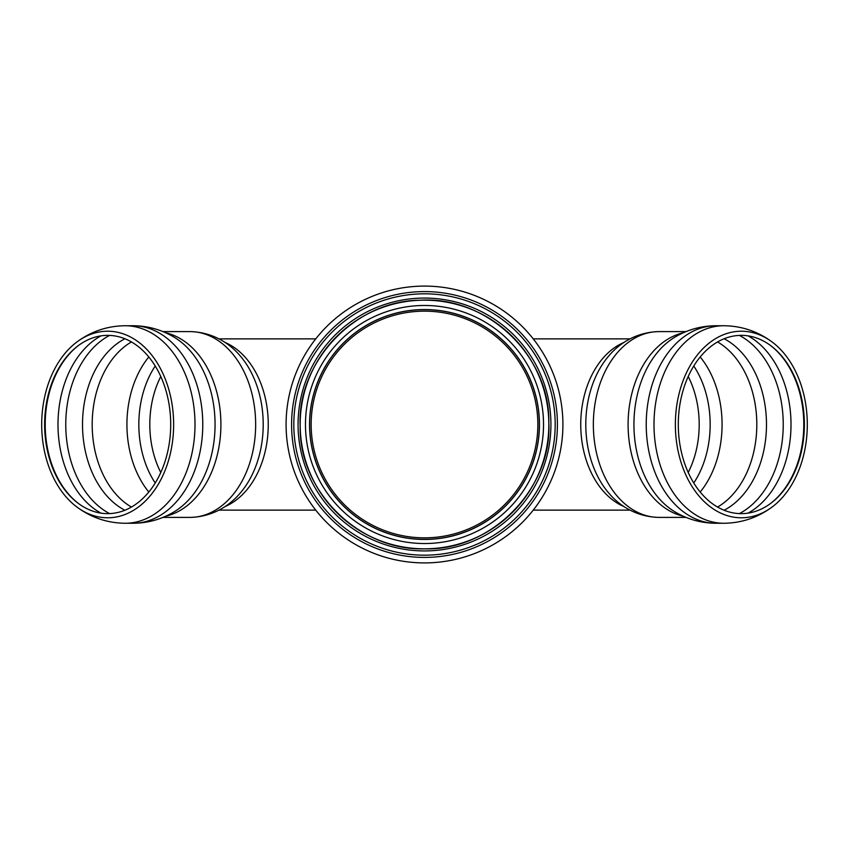 <?xml version="1.0" encoding="UTF-8"?>
<svg xmlns="http://www.w3.org/2000/svg" width="849" height="849" viewBox="0 0 849 849"><rect width="100%" height="100%" fill="white"/><g stroke="black" fill="none" stroke-linecap="round" stroke-linejoin="round"><path stroke-width="1.27" d="M537.841 424.5A113.341 113.341 0 0 1 367.829 522.655A113.341 113.341 0 0 1 367.829 326.345A113.341 113.341 0 0 1 537.841 424.5M424.5 539.455A114.955 114.955 0 0 1 309.545 424.5A114.955 114.955 0 0 1 424.5 309.545A114.955 114.955 0 0 1 539.455 424.5A114.955 114.955 0 0 1 424.5 539.455M540.431 469.433A124.336 124.336 0 0 1 497.355 525.255M452.984 545.525A124.336 124.336 0 0 1 300.164 424.5A124.336 124.336 0 0 1 424.5 300.164A124.336 124.336 0 0 1 548.836 424.5A124.336 124.336 0 0 1 424.5 548.836A124.336 124.336 0 0 1 300.164 424.5A124.336 124.336 0 0 1 424.5 300.164A124.336 124.336 0 0 1 548.836 424.5A124.336 124.336 0 0 1 424.5 548.836C359.223 550.831 298.933 491.412 300.185 426.453C296.895 361.568 355.285 300.281 420.595 300.228C487.199 295.993 550.216 356.209 548.815 422.547C552.296 488.812 491.2 550.969 424.5 548.836M550.927 424.5A126.427 126.427 0 0 1 361.281 533.989A126.427 126.427 0 0 1 361.281 315.011A126.427 126.427 0 0 1 550.927 424.5M555.182 424.5A130.682 130.682 0 0 1 359.159 537.672A130.682 130.682 0 0 1 359.159 311.328A130.682 130.682 0 0 1 555.182 424.5M424.5 562.908A138.408 138.408 0 0 1 286.092 424.5A138.408 138.408 0 0 1 424.5 286.092A138.408 138.408 0 0 1 562.908 424.5A138.408 138.408 0 0 1 424.5 562.908M785.909 361.462A89.145 63.038 -90 0 1 770.722 503.361A89.145 63.038 -90 0 1 678.298 424.5A89.145 63.038 -90 0 1 770.722 345.639A89.145 63.038 -90 0 1 785.909 361.462M787.978 490.467A93.284 65.967 -90 0 1 772.038 507.065A93.284 65.967 -90 0 1 675.369 424.489A93.284 65.967 -90 0 1 772.049 341.945A93.284 65.967 -90 0 1 787.978 490.467M63.091 487.538A89.145 63.038 90 0 1 78.278 345.639A89.145 63.038 90 0 1 170.702 424.5A89.145 63.038 90 0 1 78.278 503.361A89.145 63.038 90 0 1 63.091 487.538M61.022 358.533A93.284 65.967 90 0 1 76.962 341.935A93.284 65.967 90 0 1 173.631 424.511A93.284 65.967 90 0 1 76.951 507.055A93.284 65.967 90 0 1 61.022 358.533M539.359 424.5A114.859 114.859 0 0 1 424.5 539.359A114.859 114.859 0 0 1 309.641 424.5A114.859 114.859 0 0 1 424.5 309.641A114.859 114.859 0 0 1 539.359 424.5M424.5 543.53A119.03 119.03 0 0 1 321.421 364.985A119.03 119.03 0 0 1 527.579 364.985A119.03 119.03 0 0 1 424.5 543.53M424.5 557.411A132.911 132.911 0 0 1 291.589 424.5A132.911 132.911 0 0 1 424.5 291.589A132.911 132.911 0 0 1 557.411 424.5A132.911 132.911 0 0 1 424.5 557.411M688.21 376.521A81.875 57.891 -90 0 1 688.21 472.479M693.771 366.004A85.367 60.364 -90 0 1 693.771 482.996M700.181 356.973A89.145 63.038 -90 0 1 703.609 361.462A89.145 63.038 -90 0 1 703.609 487.538A89.145 63.038 -90 0 1 700.181 492.027M717.554 341.945A89.145 63.038 -90 0 1 738.343 361.462A89.145 63.038 -90 0 1 738.343 487.538A89.145 63.038 -90 0 1 717.554 507.055M724.101 338.751A91.299 64.556 -90 0 1 747.576 489.056A91.299 64.556 -90 0 1 724.101 510.249M739.383 335.397A95.014 67.177 -90 0 1 763.569 357.323A95.014 67.177 -90 0 1 763.569 491.677A95.014 67.177 -90 0 1 739.383 513.603M748.011 335.854A95.014 67.177 -90 0 1 771.338 357.323A95.014 67.177 -90 0 1 771.338 491.677A95.014 67.177 -90 0 1 748.011 513.146M770.298 345.32A89.867 63.548 -90 0 1 785.176 360.952A89.867 63.548 -90 0 1 785.176 488.048A89.867 63.548 -90 0 1 770.298 503.68M772.038 507.065C757.701 517.657 741.633 523.058 723.836 523.26A98.76 69.841 -90 0 1 653.995 424.5A98.76 69.841 -90 0 1 723.836 325.74L716.068 325.74A98.76 69.841 -90 0 1 716.259 325.74C701.476 325.783 687.711 329.571 674.987 337.106M674.955 337.127A94.801 67.029 -90 0 0 633.938 424.521A94.801 67.029 -90 0 0 674.987 511.883C687.711 519.429 701.476 523.217 716.259 523.26A98.76 69.841 -90 0 1 716.068 523.26A98.76 69.841 -90 0 1 646.227 424.5A98.76 69.841 -90 0 1 716.068 325.74M683.275 516.203A92.902 65.691 -90 0 1 628.09 424.5A92.902 65.691 -90 0 1 683.275 332.797M686.066 517.402L659.036 517.402A92.902 65.691 -90 0 1 593.345 424.5A92.902 65.691 -90 0 1 659.036 331.598L686.066 331.598M659.036 517.402C635.02 516.882 618.061 504.264 608.775 493.046A88.529 62.603 -90 0 1 608.775 355.954C618.061 344.736 635.02 332.118 659.036 331.598M624.004 506.566A85.622 60.544 -90 0 1 580.748 424.5A85.622 60.544 -90 0 1 624.004 342.434M160.79 472.479A81.875 57.891 90 0 1 160.79 376.521M155.229 482.996A85.367 60.364 90 0 1 155.229 366.004M148.819 492.027A89.145 63.038 90 0 1 145.391 487.538A89.145 63.038 90 0 1 145.391 361.462A89.145 63.038 90 0 1 148.819 356.973M131.446 507.055A89.145 63.038 90 0 1 110.657 487.538A89.145 63.038 90 0 1 110.657 361.462A89.145 63.038 90 0 1 131.446 341.945M124.899 510.249A91.299 64.556 90 0 1 101.424 359.944A91.299 64.556 90 0 1 124.899 338.751M109.617 513.603A95.014 67.177 90 0 1 85.431 491.677A95.014 67.177 90 0 1 85.431 357.323A95.014 67.177 90 0 1 109.617 335.397M100.989 513.146A95.014 67.177 90 0 1 77.662 491.677A95.014 67.177 90 0 1 77.662 357.323A95.014 67.177 90 0 1 100.989 335.854M78.702 503.68A89.867 63.548 90 0 1 63.824 488.048A89.867 63.548 90 0 1 63.824 360.952A89.867 63.548 90 0 1 78.702 345.32M76.962 341.935C91.299 331.343 107.367 325.942 125.164 325.74A98.76 69.841 90 0 1 195.005 424.5A98.76 69.841 90 0 1 125.164 523.26L132.932 523.26A98.76 69.841 90 0 1 132.741 523.26C147.524 523.217 161.289 519.429 174.013 511.894M174.045 511.873A94.801 67.029 90 0 0 215.062 424.479A94.801 67.029 90 0 0 174.013 337.117C161.289 329.571 147.524 325.783 132.741 325.74A98.76 69.841 90 0 1 132.932 325.74A98.76 69.841 90 0 1 202.773 424.5A98.76 69.841 90 0 1 132.932 523.26M165.725 332.797A92.902 65.691 90 0 1 220.91 424.5A92.902 65.691 90 0 1 165.725 516.203M162.934 331.598L189.964 331.598A92.902 65.691 90 0 1 255.655 424.5A92.902 65.691 90 0 1 189.964 517.402L162.934 517.402M189.964 331.598C213.98 332.118 230.939 344.736 240.225 355.954A88.529 62.603 90 0 1 240.225 493.046C230.939 504.264 213.98 516.882 189.964 517.402M224.996 342.434A85.622 60.544 90 0 1 268.252 424.5A85.622 60.544 90 0 1 224.996 506.566M772.038 341.935C757.701 331.343 741.633 325.942 723.836 325.74M723.836 523.26L716.068 523.26M630.022 338.878L533.246 338.878M630.022 510.122L533.246 510.122M76.962 507.065C91.299 517.657 107.367 523.058 125.164 523.26M125.164 325.74L132.932 325.74M218.978 510.122L315.754 510.122M218.978 338.878L315.754 338.878"/></g></svg>
